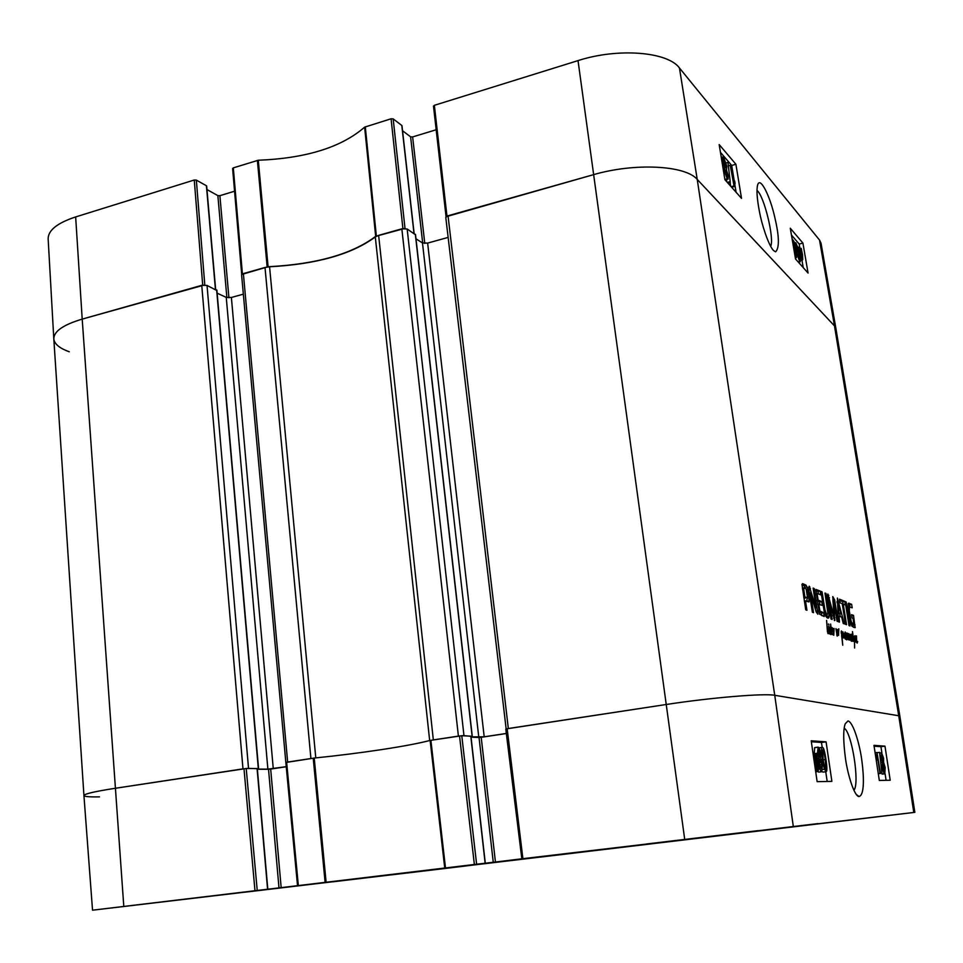 <?xml version="1.0" encoding="UTF-8"?>
<svg xmlns="http://www.w3.org/2000/svg" width="963" height="963" viewBox="0 0 963 963"><rect width="100%" height="100%" fill="white"/><g stroke="black" fill="none" stroke-linecap="round" stroke-linejoin="round"><path stroke-width="1.44" d="M844.19 728.148C851.918 732.422 859.959 783.798 853.892 790.298M257.386 769.244L268.521 769.281L278.993 887.898L476.613 864.22L461.771 735.732L430.136 740.427C408.252 746.181 360.523 753.367 314.227 758.062L286.071 762.455M278.993 887.898L257.229 890.462L246.215 768.51L114.934 788.336C94.639 791.49 84.311 793.897 83.937 795.558C84.359 793.897 94.687 791.49 114.934 788.336L242.977 768.871L201.749 285.337L82.204 319.114L204.445 284.988M245.734 892.063L92.532 910.191L257.229 890.462M245.734 892.099L244.843 892.171M540.797 857.034L244.843 892.207M540.797 857.058L914.85 812.339L899.827 715.93L774.746 695.298C764.273 693.167 710.79 697.621 665.89 704.543L506.153 728.931L521.838 858.803L914.85 812.339M521.982 858.791L495.439 862.017L481.199 737.309L479.044 737.502L493.261 862.282L495.439 862.017M493.261 862.282L476.613 864.22M818.947 823.726L888.584 815.408L818.947 823.726M332.716 881.831L390.641 874.922L332.716 881.831M179.696 899.899L246.468 891.931L179.696 899.899M735.973 833.392L817.936 823.594L735.973 833.392M795.125 826.627L881.085 816.359L795.125 826.627M391.303 874.885L464.924 866.098L391.303 874.885M145.329 903.932L238.126 892.857L145.329 903.932M646.63 843.973L758.23 830.636L646.63 843.973M578.932 852.303L493.225 862.523L578.932 852.303M461.771 735.732L470.787 736.165L485.147 863.221M471.051 737.14L479.044 737.502M481.199 737.309L506.694 733.469M246.215 768.51L257.085 768.558L267.582 889.246M281.172 887.645L270.675 769.088L268.521 769.281M270.675 769.088L286.24 766.741M880.013 773.458L877.522 757.123L876.956 760.168L876.583 757.688L876.992 752.512L880.519 773.458L878.28 773.662M876.246 760.264L876.956 760.168M875.861 757.773L876.583 757.688M875.102 752.753L876.992 752.512M878.292 773.722L880.519 773.458M879.556 752.392L882.048 773.795L879.556 752.392L877.341 752.669M881.711 757.941L881.891 754.836L883.059 758.134L882.89 761.276L881.711 757.941M883.011 767.475L883.191 763.358L884.672 767.595L884.479 771.712L883.011 767.475M881.205 758.013L881.566 752.765L883.565 758.17L883.601 762.275L885.178 767.571L884.804 773.795C883.902 773.482 883.131 771.363 882.493 767.451L882.469 762.239L881.205 758.013L880.519 758.098M880.94 762.431L882.469 762.239M816.793 759.205L817.599 763.262L817.25 769.726L816.215 768.378L816.793 759.205M816.419 758.062L815.83 767.258L815.083 756.737L816.419 758.062L814.662 758.278M816.636 754.535L818.105 763.214C818.719 767.836 818.646 770.569 817.876 771.423L816.118 769.846L815.986 771.953L815.601 771.014L814.493 763.153C813.867 758.555 813.94 755.823 814.71 754.932L816.504 756.581L816.636 754.535L813.47 755.088M818.141 753.174L818.514 749.551L819.97 753.427L819.814 757.014L818.141 753.174M819.537 764.321L819.946 759.506L821.812 764.478L821.632 769.196L819.537 764.321M817.443 753.259L818.141 747.132C819.224 747.541 820.067 749.659 820.669 753.475L820.56 758.254L822.498 764.453L821.74 771.724C820.536 771.351 819.561 768.871 818.827 764.285L819.007 758.194L817.443 753.259L814.301 753.656L814.614 747.685L815.264 747.601M818.755 772.085L817.731 771.519M817.13 758.435L819.007 758.194M814.493 754.799L814.301 753.656M823.136 759.518L822.787 749.804C823.365 749.19 824.208 752.452 825.303 759.59L825.652 769.329C825.086 769.979 824.244 766.704 823.136 759.518M822.45 747.396C823.582 747.312 824.773 751.381 825.989 759.614C827.048 766.813 827.169 770.809 826.338 771.592L824.4 769.256L822.438 759.494C821.379 752.259 821.27 748.263 822.089 747.529L822.45 747.396M823.016 772.097L822.137 771.568M886.092 780.307L885.069 773.674M881.891 752.922L880.94 746.674L874.091 746.181M827.169 781.462L825.748 771.76M822.197 747.444L821.463 742.449L811.352 741.739M879.315 780.439L873.971 745.362L884.973 746.156L890.209 780.235L879.315 780.439M884.973 746.156L880.94 746.674M817.142 781.667L811.207 740.776L826.085 741.859L831.888 781.378L817.142 781.667M826.085 741.859L821.463 742.449M848.03 720.926L845.225 723.779C843.131 729.46 843.215 741.004 845.454 758.411C847.909 776.082 854.747 796.714 858.96 796.509C864.425 795.462 864.076 777.442 861.945 761.336C860.152 746.084 853.543 722.298 848.03 720.926M75.656 216.928C57.347 222.971 48.174 230.265 48.15 238.812L53.796 338.771C53.892 331.296 63.365 324.736 82.204 319.114L75.656 216.928L194.261 180.021L202.699 285.072M204.806 285L196.344 180.105L194.261 180.021M196.344 180.105L206.419 185.751L215.423 289.333M206.467 186.377L206.419 185.751M206.961 189.542L217.867 195.621L226.871 297.603M228.929 297.808L219.889 195.694L217.867 195.621M219.889 195.694L234.563 191.216M405.014 228.46L393.181 118.894L391.074 118.786L364.628 127.152C341.444 147.303 305.993 158.329 258.289 160.243L233.311 167.875L232.853 168.754M393.181 118.894L401.8 125.455L413.994 233.371M402.534 130.739L410.599 136.818L422.697 243.073M424.791 243.446L412.633 136.927L410.599 136.818M412.633 136.927L436.179 129.752M433.482 106.05L446.062 216.735L593.328 174.724C634.569 162.615 685.56 165.287 697.236 179.419L834.476 325.891L835.932 328.636L821.03 243.194L819.513 240.028L679.457 67.976C667.684 51.689 617.933 47.669 578.029 60.609L434.361 105.316L433.639 106.315M241.725 274.467L268.087 266.727C316.225 264.283 352.085 254.148 375.678 236.332L404.689 228.448M69.276 351.784C59.453 348.245 54.289 343.911 53.796 338.771M731.001 166.178L733.65 182.296L734.661 180.96L735.07 183.415L734.131 186.569L730.243 165.299L731.001 166.178M733.493 181.297L734.516 181.008M731.651 187.267L734.131 186.569M731.158 186.714L733.65 186.015M728.81 165.696L730.243 165.299M730.7 186.196L730.098 182.501M730.291 182.44L727.968 162.374L730.291 182.44L727.944 183.102M727.318 182.404L729.665 181.742M726.114 162.903L727.968 162.374M726.74 181.742L726.547 179.527M727.354 174.604L726.848 176.626L725.295 169.885L727.354 174.604L726.006 174.989M726.03 165.275L725.452 167.995L723.442 162.205L723.454 159.28L726.03 165.275L724.332 165.756M728.136 175.422L728.088 179.094L727.209 178.745L724.465 171.185L724.718 168.068L722.635 161.303L722.695 157.005L723.707 157.414L726.836 166.202L726.487 170.09L728.136 175.422M727.763 179.178L725.139 179.961M723.081 168.525L724.621 168.092M800.698 255.351L799.844 248.382L801.096 250.32L800.698 255.351M799.675 249.513L800.674 249.261M799.784 250.669L801.096 250.32M801.023 256.399L801.421 251.355L802.311 258.397L801.023 256.399M800.867 258.361L799.422 246.973L801.168 249.525L801.252 248.382L802.552 255.063L802.721 259.817L800.951 257.217L800.217 258.529M799.784 256.447L800.626 256.23M799.627 257.819L799.338 259.733L798.038 253.895L799.627 257.819L798.58 258.096M798.375 249.634L798.05 252.198L796.389 244.65L798.375 249.634L797.063 249.983M800.205 258.409L800.241 261.804L799.663 261.587L797.472 255.267L795.799 242.712L798.977 250.332L798.857 253.907L800.205 258.409M795.727 259.203L795.366 257.915L796.293 257.675M792.766 242.76L793.079 240.521L795.318 249.128L795.944 255.664L794.234 251.343M792.08 238.728L794.174 241.821L795.92 249.814L796.509 257.627L794.92 255.4M736.105 192.263L734.709 183.752M734.288 181.164L731.699 165.455L720.444 152.347M803.238 267.63L801.926 260.022M799.675 246.901L799.194 244.048L791.442 235.032M735.901 164.264L741.522 198.354L724.91 179.696L719.18 144.582L735.901 164.264L731.699 165.455M802.913 243.073L808.065 273.047L795.534 258.975L790.286 228.231L802.913 243.073L799.194 244.048M756.99 190.445C763.984 195.345 774.625 238.98 770.665 246.359M773.409 250.452L775.636 251.837C779.512 247.732 779.26 236.429 774.914 217.927C770.352 196.777 760.204 175.904 757.676 184.86C756.34 189.639 756.966 198.715 759.53 212.101C761.564 223.416 768.137 244.59 773.409 250.452M852.724 640.419L852.604 641.238L852.014 639.564L851.641 641.226L851.268 639.853L851.208 634.184L851.436 639.865L851.653 634.846L852.568 640.443M828.674 624.024L828.926 625.023L828.481 624.048M828.734 626.287L829.047 631.054M829.287 631.018L828.686 626.299M829.324 632.017L828.228 632.655M829.251 632.486L829.709 633.269L830.07 631.198L829.757 634.051L829.312 632.823L827.771 633.076M829.312 632.823L828.156 633.738L827.446 631.668L826.567 620.389L827.723 631.523L827.999 632.715L829.191 632.053M828.77 633.401L827.975 633.534M829.035 633.16L827.915 633.353M829.059 633.016L827.843 633.209M829.155 632.884L827.783 633.112M852.712 634.954L852.484 631.62L853.086 636.037M852.989 635.556L851.978 635.724M852.917 635.159L852.147 635.062M852.905 635.099L852.062 635.243M853.868 640.443L853.194 641.382L852.038 635.303M853.266 636.013L854.506 640.852L854.47 636.29L854.602 648.015L854.506 641.767L853.062 635.929L852.375 635.965M852.761 635.881L853.748 640.479M847.211 639.131L846.778 639.841L846.381 638.325L845.911 632.92L846.718 638.938L847.031 633.052L848.126 637.638L847.97 639.324L847.344 637.855L846.585 639.227M848.15 638.541L847.548 638.638M847.837 633.401L848.439 637.939L848.921 633.678L849.703 638.746L850.413 634.4L851.268 641.214L850.281 635.062L849.799 640.226L849.017 634.954L848.535 639.901L847.885 638.276M846.381 638.325L845.851 639.384L844.96 637.121L845.129 631.981L845.177 637.35L845.755 638.674L846.296 637.735L846.02 638.385M848.078 634.485L847.609 633.425M848.126 637.638L847.837 634.485M845.045 635.159L845.225 632.944L844.816 635.195M830.852 633.871L830.371 627.948L830.539 633.919M830.636 633.16L829.998 628.333L830.118 626.949L830.612 627.768L830.01 627.864M830.612 627.768L830.648 624.072L831.755 633.835M834.066 628.454L833.789 635.243L831.863 634.075L831.346 632.619L830.961 634.653L830.383 633.148M831.262 634.003L830.6 634.111M832.213 632.005L832.152 627.575L832.02 632.041M832.225 630.801L832.393 628.538L831.936 630.849M832.646 628.333L832.02 628.43M833.573 633.329L833.501 634.388L833.416 633.353M833.501 634.388L832.501 634.557M833.296 628.995L833.139 630.175M833.404 630.127L833.549 628.514M832.465 633.762L832.911 634.448L833.44 633.594L833.043 628.995M842.974 631.909L843.6 636.459L843.769 633.534M844.274 633.449L845.141 638.938L844.094 633.823L843.576 637.988L842.938 631.921M856.396 638.987L856.54 636.832L856.179 639.023M856.42 641.418L855.625 642.032L855.06 639.901L855.036 635.676L855.794 641.587L856.312 640.792L856.42 641.418L856.444 635.893L856.673 641.779L857.082 642.405L857.672 641.502L857.178 643.103L855.926 641.49M856.408 641.478L855.469 641.635M856.348 641.864L855.601 641.984M837.208 629.477L838.316 634.665L838.677 628.851M835.956 628.683L836.943 634.846L837.136 629.501M838.797 628.827L838.568 635.436L837.341 631.788L837.184 636.146L835.908 628.683M837.316 634.858L836.691 634.966M841.71 633.485L841.855 635.279L841.397 633.534M841.855 635.279L842.035 637.037L842.601 633.293L841.77 631.836L841.325 633.51L841.409 630.958L842.902 633.498L842.144 637.879L842.745 645.234L841.602 635.327M841.77 631.836L841.108 631.945M506.189 729.208L445.785 217.421L448.036 215.76L508.332 728.51L665.89 704.543C710.79 697.621 764.273 693.167 774.746 695.298L899.827 715.93L835.944 328.696L834.476 325.891L819.513 240.028M448.036 215.76L593.328 174.724C634.569 162.615 685.56 165.287 697.236 179.419L834.476 325.891L898.684 715.437L913.803 812.459M824.954 609.916L826.338 613.744L827.506 614.189L827.879 613.058L824.978 593.076L826.073 593.533L829.083 613.082L828.926 617.427L827.566 618.053L825.833 616.296L824.159 611.228L820.945 591.378L822.065 591.848L824.954 609.916L823.931 610.085M845.153 601.55L846.152 601.971L850.004 625.962L849.017 625.601L845.153 601.55M838.364 621.725L837.401 598.047L844.322 623.892L843.239 623.494L841.686 617.114L839.038 616.115L839.471 622.122L838.364 621.725M816.01 607.521L813.133 588.092L814.253 588.574L817.804 614.225L816.118 611.83L810.521 592.775L813.518 612.661L812.375 612.239L808.788 589.32L809.197 586.178L816.01 607.521L814.915 607.713M818.743 603.982L819.934 611.06L823.594 612.721L824.196 616.561L819.453 614.069L815.902 589.416L820.139 591.041L820.741 594.857L817.479 593.509L817.274 594.665L818.129 600.13L821.716 601.55L822.318 605.378L817.695 604.162M808.956 595.928L808.944 601.935L805.477 600.864L806.946 610.265L805.73 609.82L801.974 584.372L802.552 583.65L805.622 584.938L807.138 587.045L808.956 595.928L807.776 596.133M833.898 601.333L834.656 620.629L828.974 599.239L832.128 619.45L831.045 619.053L827.542 596.952L827.867 594.027L833.91 615.899L832.766 596.591L834.656 599.901L838.123 621.629L837.064 621.243L833.898 601.333M845.358 604.993L843.251 604.126L846.549 624.71L845.538 624.337L842.24 603.705L840.109 602.838L839.531 599.191L844.78 601.394L845.358 604.993M853.796 623.964L853.098 618.366L852.135 617.993L851.581 614.635L853.519 615.393L855.084 627.707L851.834 626.082L849.823 619.775L848.03 608.496L848.403 603.247L851.617 604.27L852.183 607.809L849.426 606.931L849.306 610.795L851.003 620.593L851.749 622.736L853.796 623.964M851.761 624.289L853.736 623.964M852.411 623.47L850.847 623.723M850.943 624.024L851.701 624.301M851.749 622.736L850.594 622.929M851.003 620.593L850.04 620.762M850.823 619.823L849.872 619.979M850.57 618.643L849.619 618.8M849.848 614.647L848.921 614.803M849.306 610.795L848.331 610.963M849.185 609.663L848.186 609.832M849.149 608.977L848.102 609.146M851.617 604.27L849.583 604.608L849.956 606.883M849.041 603.187L848.355 603.295M848.054 603.97L849.583 604.608M855.252 627.214L853.976 627.419M855.06 624.951L853.025 625.276L853.218 627.142M853.519 615.393L851.761 615.682M852.845 624.12L853.025 625.276M843.251 604.126L842.324 604.283M844.78 601.394L842.721 601.743L843.107 604.15M839.736 600.503L842.721 601.743M833.814 601.213L832.911 601.357M834.656 599.901L832.826 600.214M833.91 615.899L833.067 616.043M833.609 614.924L832.826 615.056M828.818 595.315L827.386 595.567M828.662 617.897L827.626 618.077M828.987 599.768L828.024 599.937M828.95 599.516L827.975 599.672M828.987 599.227L827.939 599.407L828.974 599.239M835.065 620.052L834.247 620.184M833.814 601.959L832.971 602.104M833.777 601.454L832.935 601.598M803.575 588.116L804.863 596.879L807.56 597.842L806.163 588.971L803.744 587.851L802.384 588.321M804.863 596.879L803.744 597.072M803.852 597.758L805.128 598.252M809.185 597.842L806.958 598.228L807.03 601.454M808.691 594.135L807.56 594.327M808.053 590.488L806.898 590.692M807.138 587.045L804.899 587.43L805.237 588.465M806.26 585.408L804.033 585.793L804.899 587.43M801.95 584.734L804.033 585.793M805.477 600.864L804.358 601.044M809.257 601.105L807.09 601.478M819.694 610.012L818.634 610.193M821.716 601.55L819.537 601.923L819.934 604.451M818.129 600.13L817.081 600.31M817.19 600.996L819.537 601.923M817.274 594.665L816.227 594.845M817.238 594.352L816.179 594.532M817.226 593.762L816.082 593.954M817.298 593.545L816.058 593.75M820.139 591.041L817.972 591.414L818.357 593.87M815.673 590.463L817.972 591.414M823.594 612.721L821.415 613.082L821.824 615.694M820.38 611.529L818.887 611.77M818.971 612.179L821.415 613.082M819.934 611.06L818.803 611.24M816.118 607.773L814.987 607.966M815.95 607.316L814.854 607.497M810.509 588.646L808.739 588.947M809.257 592.305L809.45 592.967M809.931 587.045L808.595 587.274M810.509 593.473L809.462 593.653M810.473 592.943L809.377 593.124M817.792 611.048L815.974 611.361M814.253 588.574L813.229 588.754M838.087 602.332L838.773 612.901L840.892 613.72L838.243 602.754L837.076 602.513M840.892 613.72L837.822 613.696M838.773 612.901L837.786 613.07M838.051 602.669L837.1 602.838M839.038 616.115L838.003 616.284M838.749 601.177L837.003 601.478M839.7 613.925L840.362 616.609M846.152 601.971L845.249 602.128M825.544 612.179L824.436 612.372M822.065 591.848L821.042 592.028M828.505 618.029L827.855 618.138M828.926 617.427L827 617.752M829.167 616.091L827.012 616.452L826.82 617.62M825.086 614.563L826.964 614.25L827.012 616.452M829.083 613.082L827.843 613.299M828.662 609.832L827.638 610M826.073 593.533L825.074 593.714M826.338 613.744L824.894 613.985M99.466 796.858C89.427 797.063 84.25 796.618 83.937 795.546L53.808 338.868C53.808 331.356 63.269 324.772 82.204 319.114L123.794 906.424M257.338 768.691L248.526 768.366L207.033 285.433L201.749 285.337M207.033 285.433L216.675 290.441M217.144 293.173L226.257 297.398L231.385 297.471L243.338 294.16M243.374 273.588L265.006 267.473L310.917 758.531L287.66 762.07L243.374 273.588L241.593 274.864L285.842 762.443M315.78 757.905L269.568 266.787L265.006 267.473M269.568 266.787C316.61 264.223 351.856 254.28 375.293 236.934L429.667 740.547M378.628 235.369L401.836 228.821L458.4 736.105L433.338 739.921L378.628 235.369L375.293 236.934M470.955 736.31L463.973 735.612L407.156 228.977L401.836 228.821M407.156 228.977L415.378 234.707M415.992 238.812L422.48 242.953L427.632 243.097L448.132 237.416M505.792 729.111L521.838 858.815M506.694 733.397L484.196 736.791L471.027 736.912M461.433 735.732L463.973 735.612M286.24 766.668L267.883 769.124L257.374 769.088M245.842 768.522L248.526 768.366M881.771 758.302L883.059 758.134M883.059 767.788L884.672 767.595M880.013 752.958L881.446 752.777M882.072 774.12L884.804 773.795M881.434 767.583L882.493 767.451M816.528 763.394L817.599 763.262M815.998 771.76L817.539 771.568M816.034 771.231L816.829 771.134M813.278 755.016L814.927 754.799M818.213 753.644L819.97 753.427M819.597 764.754L821.812 764.478M815.011 747.541L817.948 747.156M818.598 772.109L821.74 771.724M823.184 759.855L825.303 759.59M819.344 747.782L822.27 747.408M822.896 772.109L826.001 771.736M822.775 769.461L824.4 769.256M821.331 759.638L822.438 759.494M679.457 67.976L697.236 179.419L774.746 695.298L793.307 826.423M430.136 740.427L444.737 868.024M445.496 867.94L430.882 740.294M326.108 882.216L314.227 758.062M313.228 758.182L325.109 882.337M459.532 735.937L474.362 864.485M522.885 858.683L507.164 728.69M298.337 885.539L286.625 762.227M243.988 768.715L254.978 890.727M578.029 60.609L684.705 839.327M725.175 170.234L725.777 170.066M723.297 159.726L724.044 159.509M724.862 179.407L727.209 178.745M723.562 171.438L724.465 171.185M721.937 161.507L722.635 161.303M801.144 254.87L802.131 254.605M799.061 254.352L800.06 254.088M800.422 260.058L802.131 259.625M798.195 261.96L799.663 261.587M796.69 255.46L797.472 255.267M795.39 255.147L796.076 254.978M793.909 249.489L795.318 249.128M795.294 257.59L795.956 257.41M376.352 236.019L365.29 126.803M364.628 127.152L375.678 236.332M391.074 118.786L402.895 228.52M268.087 266.727L258.289 160.243M257.386 160.376L267.148 266.859M242.399 273.853L233.311 167.875M446.952 216.073L434.361 105.316M829.48 597.698L827.711 597.999M834.993 617.945L833.573 618.174M803.684 589.308L802.564 589.512M808.402 592.365L807.283 592.57M805.911 585.095L803.672 585.492M805.622 584.938L803.383 585.335M824.557 607.641L823.534 607.822M231.385 297.471L273.263 768.63M216.639 289.899L258.301 768.402M226.257 297.398L267.883 769.124M422.48 242.953L478.792 737.273M427.632 243.097L484.196 736.791M415.33 234.238L472.099 735.997M881.314 752.861L880.013 753.018M814.71 754.932L813.29 755.112M817.743 747.288L814.614 747.685M822.089 747.529L819.068 747.914M856.227 794.379L858.96 796.509M470.943 736.189L485.292 863.197M285.83 762.419L297.531 885.647M257.326 768.594L267.81 889.21M92.532 910.191L83.937 795.558M734.155 181.285L733.517 181.465M724.501 168.176L723.093 168.585M722.695 157.005L721.275 157.414M799.422 246.973L798.291 247.262M802.468 259.878L800.434 260.395M800.012 261.864L798.459 262.261M795.799 242.712L794.523 243.037M773.433 250.476L775.624 251.825M215.652 289.442L206.66 186.052M232.613 168.441L241.689 274.371M414.138 233.467L401.968 125.708M828.011 633.618L828.686 633.51M847.934 607.184L849.426 606.931M816.046 593.738L817.31 593.509M258.553 768.438L216.88 290.152M472.243 736.033L415.498 234.454"/></g></svg>
